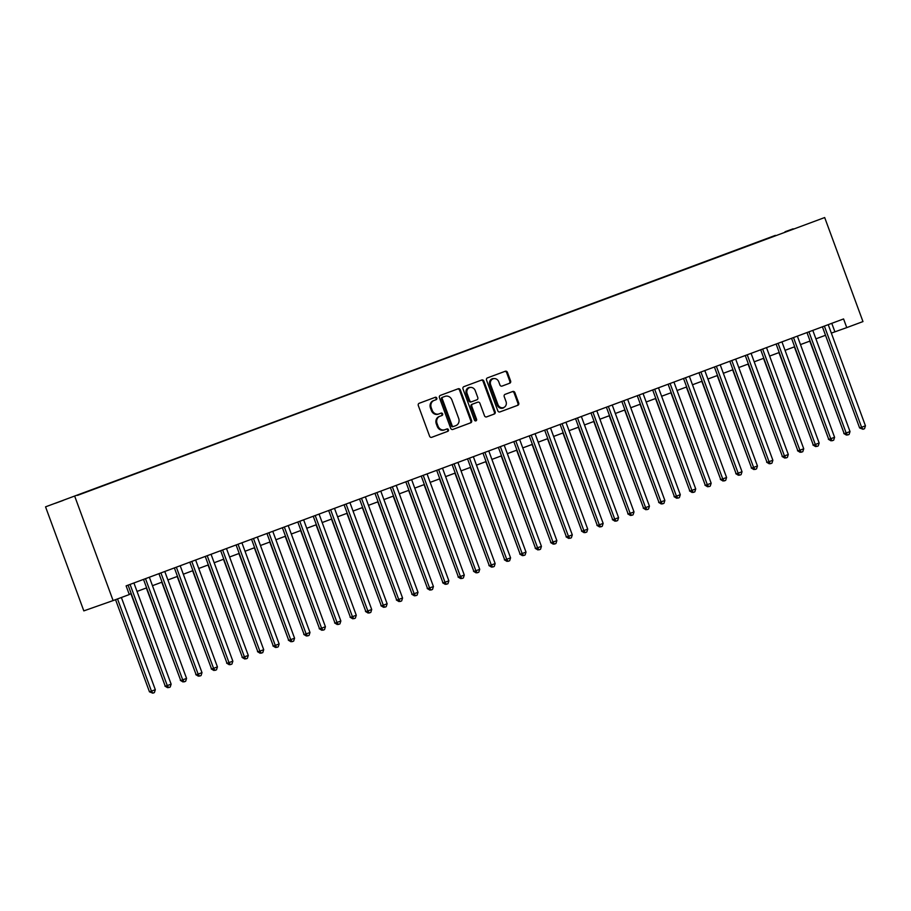 <?xml version="1.0" encoding="UTF-8"?>
<svg xmlns="http://www.w3.org/2000/svg" width="911" height="911" viewBox="0 0 911 911"><rect width="100%" height="100%" fill="white"/><g stroke="black" fill="none" stroke-linecap="round" stroke-linejoin="round"><path stroke-width="1.37" d="M436.79 398.084A1.264 1.127 70.6 0 0 435.287 397.287L419.197 403.277A1.811 1.617 70.6 0 0 418.308 405.543L429.582 436.175A1.811 1.617 70.6 0 0 431.7 437.326L447.813 431.324A1.264 1.127 70.6 0 0 446.937 428.944L444.853 429.719A5.808 5.17 70.6 0 1 444.784 429.741A5.808 5.17 70.6 0 1 438.009 426.075L437.064 423.524A5.808 5.17 70.6 0 1 439.911 416.27L441.994 415.496A1.264 1.127 70.6 0 0 441.118 413.116L439.034 413.89A5.808 5.17 70.6 0 1 438.954 413.913A5.808 5.17 70.6 0 1 432.178 410.246L431.245 407.695A5.808 5.17 70.6 0 1 434.08 400.441L436.164 399.667A1.264 1.127 70.6 0 0 436.79 398.084M438.874 413.947L438.237 414.163A5.808 5.17 70.6 0 1 438.168 414.198A5.808 5.17 70.6 0 1 431.393 410.519L430.447 407.969A5.808 5.17 70.6 0 1 433.294 400.726L435.378 399.952A1.264 1.127 70.6 0 0 434.661 397.515M431.529 437.371L447.028 431.609A1.264 1.127 70.6 0 0 446.31 429.172M444.705 429.776L444.067 429.992A5.808 5.17 70.6 0 1 443.987 430.026A5.808 5.17 70.6 0 1 437.212 426.348L436.278 423.797A5.808 5.17 70.6 0 1 439.113 416.555L441.197 415.78A1.264 1.127 70.6 0 0 440.491 413.343M785.043 231.747L793.128 228.82L785.043 231.747M509.716 383.235A1.811 1.617 70.6 0 0 510.604 380.969L507.438 372.383A1.811 1.617 70.6 0 0 505.32 371.232L487.431 377.894A1.811 1.617 70.6 0 0 486.542 380.149L497.805 410.793A1.811 1.617 70.6 0 0 499.945 411.931L517.824 405.281A1.811 1.617 70.6 0 0 518.712 403.015L514.886 392.63A1.811 1.617 70.6 0 0 512.745 391.491L505.104 394.338A1.811 1.617 70.6 0 0 504.216 396.604L506.106 401.751A4.851 4.327 70.6 0 1 498.01 404.769L490.585 384.601A4.851 4.327 70.6 0 1 498.681 381.584L499.923 384.943A1.811 1.617 70.6 0 0 502.063 386.082L508.919 383.52A1.811 1.617 70.6 0 0 509.807 381.253L506.653 372.656A1.811 1.617 70.6 0 0 504.705 371.46M74.827 496.541L113.101 600.577L129.305 594.553L126.117 585.875L843.575 318.941L846.763 327.607L862.968 321.583L824.683 217.547L45.55 506.846L824.683 217.547M460.34 389.897A1.811 1.617 70.6 0 0 458.199 388.769L440.32 395.408A1.811 1.617 70.6 0 0 439.432 397.674L450.706 428.318A1.811 1.617 70.6 0 0 452.824 429.457L470.725 422.806A1.811 1.617 70.6 0 0 471.613 420.54L460.34 389.897L459.543 390.181A1.811 1.617 70.6 0 0 457.607 388.986M486.599 416.896A1.811 1.617 70.6 0 1 484.481 415.746L479.915 403.322A1.811 1.617 70.6 0 0 477.774 402.184L472.695 404.074A1.811 1.617 70.6 0 0 471.807 406.34L476.567 419.276A1.264 1.127 70.6 0 1 474.449 420.062L462.993 388.917A1.811 1.617 70.6 0 1 463.881 386.651L481.748 380.001A1.811 1.617 70.6 0 0 481.748 380.001A1.811 1.617 70.6 0 1 483.889 381.14L495.163 411.772A1.811 1.617 70.6 0 1 494.274 414.038L486.622 416.885A1.811 1.617 70.6 0 1 486.599 416.896L486.622 416.885M63.155 500.435L55.332 503.282L63.155 500.435M775.5 235.79L77.492 495.379M775.352 235.38L77.321 495.197M113.101 600.577L83.823 610.882L45.55 506.846M831.344 333.107L846.763 327.607M129.225 594.336L131.207 593.608M137.026 591.433L146.637 587.857M152.456 585.693L162.067 582.118M167.886 579.954L177.497 576.378M183.316 574.215L192.916 570.639M198.746 568.475L208.346 564.9M214.176 562.736L223.776 559.16M229.606 556.997L239.206 553.421M245.036 551.257L254.636 547.682M260.455 545.507L270.066 541.943M275.885 539.767L285.496 536.192M291.315 534.028L300.926 530.453M306.745 528.289L316.356 524.713M322.175 522.55L331.786 518.974M337.605 516.81L347.216 513.235M353.035 511.071L362.646 507.495M368.465 505.332L378.076 501.756M383.895 499.592L393.506 496.017M399.325 493.842L408.925 490.277M414.756 488.102L424.355 484.527M430.186 482.363L439.785 478.787M445.616 476.624L455.215 473.048M461.046 470.885L470.645 467.309M476.476 465.145L486.075 461.57M491.894 459.406L501.505 455.83M507.325 453.667L516.936 450.091M522.755 447.916L532.366 444.352M538.185 442.177L547.796 438.601M553.615 436.437L563.226 432.862M569.045 430.698L578.656 427.122M584.475 424.959L594.086 421.383M599.905 419.219L609.516 415.644M615.335 413.48L624.946 409.904M630.765 407.741L640.365 404.165M646.195 402.002L655.795 398.426M661.625 396.251L671.225 392.687M677.055 390.512L686.655 386.936M692.485 384.772L702.085 381.197M707.904 379.033L717.515 375.457M723.334 373.294L732.945 369.718M738.764 367.554L748.375 363.979M754.194 361.815L763.805 358.239M769.624 356.076L779.235 352.5M785.054 350.336L794.665 346.761M800.484 344.586L810.095 341.021M815.914 338.846L825.525 335.271M831.777 323.325L834.897 331.786M452.653 429.514L469.928 423.08A1.811 1.617 70.6 0 0 470.816 420.814L459.543 390.181M442.871 397.173A1.264 1.127 70.6 0 0 442.245 398.756L452.141 425.653A1.264 1.127 70.6 0 0 453.644 426.45L455.83 425.631A5.808 5.17 70.6 0 0 458.677 418.388L451.913 399.997A5.808 5.17 70.6 0 0 445.137 396.331A5.808 5.17 70.6 0 0 445.069 396.353L442.074 397.458A1.264 1.127 70.6 0 0 441.459 399.041L442.245 398.756M452.835 426.735L452.847 426.724A1.264 1.127 70.6 0 0 452.847 426.724A1.264 1.127 70.6 0 1 451.355 425.927L441.459 399.041M444.431 396.581A5.808 5.17 70.6 0 0 444.352 396.615A5.808 5.17 70.6 0 0 444.272 396.638L445.069 396.353M442.074 397.458L444.272 396.638M486.428 416.942L493.477 414.323A1.811 1.617 70.6 0 0 494.366 412.057L483.092 381.424A1.811 1.617 70.6 0 0 481.156 380.217M477.797 402.172L477 402.457A1.811 1.617 70.6 0 0 476.977 402.468L471.909 404.347A1.811 1.617 70.6 0 0 471.021 406.613L475.781 419.55L476.567 419.276M475.508 420.916A1.264 1.127 70.6 0 0 475.781 419.55M475.166 390.432A4.851 4.327 70.6 0 0 467.07 393.45L469.677 400.555A1.811 1.617 70.6 0 0 471.818 401.694L476.897 399.804A1.811 1.617 70.6 0 0 477.785 397.538L475.166 390.432M469.507 387.357L468.709 387.642A4.851 4.327 70.6 0 0 466.273 393.723L467.07 393.45M471.01 401.979L471.033 401.967A1.811 1.617 70.6 0 1 468.892 400.829L466.273 393.723M501.87 386.139L508.919 383.52M493.022 378.52L492.236 378.794A4.851 4.327 70.6 0 0 489.788 384.875L490.585 384.601M503.669 407.832L502.872 408.117A4.851 4.327 70.6 0 1 497.212 405.042L489.788 384.875M499.752 411.988L517.027 405.554A1.811 1.617 70.6 0 0 517.915 403.288L514.1 392.914A1.811 1.617 70.6 0 0 512.153 391.719M115.56 599.666L149.472 691.836L155.314 689.707L121.379 597.491M117.519 598.926L151.454 691.142L152.843 693.169L149.472 691.836M155.314 689.707L154.392 692.599L152.843 693.169M128.087 585.147L165.301 686.268L167.271 685.573L130.057 584.407M171.131 684.138L170.209 687.031L168.672 687.6L167.271 685.573L171.131 684.138L133.917 582.972M168.672 687.6L165.301 686.268M130.911 593.71L165.198 685.994M167.567 687.68L164.902 686.097M146.341 587.971L180.629 680.255M182.997 681.94L180.332 680.358M161.771 582.231L196.059 674.516M198.416 676.201L195.763 674.618M177.201 576.492L211.489 668.776M213.846 670.462L211.193 668.879M143.517 579.396L180.731 680.528L182.701 679.834L145.487 578.667M186.561 678.399L185.639 681.291L184.102 681.861L182.701 679.834L186.561 678.399L149.347 577.232M184.102 681.861L180.731 680.528M158.947 573.657L196.161 674.789L198.131 674.083L160.917 572.928M201.991 672.648L201.069 675.552L199.532 676.121L198.131 674.083L201.991 672.648L164.777 571.493M199.532 676.121L196.161 674.789M174.377 567.917L211.58 669.038L213.561 668.344L176.347 567.189M217.422 666.909L216.499 669.801L214.95 670.382L213.561 668.344L217.422 666.909L180.196 565.754M214.95 670.382L211.58 669.038M189.807 562.178L227.01 663.299L228.991 662.604L191.777 561.449M232.852 661.17L231.929 664.062L230.381 664.643L228.991 662.604L232.852 661.17L195.626 560.014M230.381 664.643L227.01 663.299M192.631 570.753L226.919 663.026M229.276 664.723L226.623 663.14M205.237 556.439L242.44 657.56L244.421 656.865L207.207 555.71M248.282 655.43L247.359 658.323L245.811 658.904L244.421 656.865L248.282 655.43L211.056 554.275M245.811 658.904L242.44 657.56M208.061 565.014L242.349 657.287M244.706 658.983L242.053 657.389M220.667 550.699L257.87 651.82L259.851 651.126L222.637 549.971M263.712 649.691L262.789 652.583L261.241 653.153L259.851 651.126L263.712 649.691L226.486 548.536M261.241 653.153L257.87 651.82M223.491 559.263L257.767 651.547M260.136 653.244L257.483 651.65M236.097 544.96L273.3 646.081L275.281 645.387L238.056 544.231M279.142 643.952L278.219 646.844L276.671 647.414L275.281 645.387L279.142 643.952L241.916 542.797M276.671 647.414L273.3 646.081M238.921 553.524L273.198 645.808M275.566 647.505L272.913 645.91M251.527 539.221L288.73 640.342L290.711 639.647L253.486 538.481M294.572 638.212L293.649 641.105L292.101 641.674L290.711 639.647L294.572 638.212L257.346 537.046M292.101 641.674L288.73 640.342M254.351 547.784L288.628 640.069M290.996 641.754L288.331 640.171M269.77 542.045L304.058 634.329M306.426 636.015L303.762 634.432M285.2 536.306L319.488 628.59M321.856 630.275L319.192 628.692M300.63 530.566L334.918 622.851M337.286 624.536L334.622 622.953M316.06 524.827L350.348 617.111M352.716 618.797L350.052 617.214M331.49 519.088L365.778 611.361M368.146 613.057L365.482 611.475M346.92 513.348L381.208 605.621M383.577 607.318L380.912 605.724M362.35 507.598L396.638 599.882M399.007 601.579L396.342 599.985M377.78 501.859L412.068 594.143M414.425 595.84L411.772 594.245M393.21 496.119L427.498 588.404M429.855 590.089L427.202 588.506M408.64 490.38L442.928 582.664M445.285 584.35L442.632 582.767M424.07 484.641L458.358 576.925M460.715 578.61L458.062 577.027M266.957 533.482L304.16 634.603L306.142 633.908L268.916 532.741M309.991 632.473L309.08 635.366L307.531 635.935L306.142 633.908L309.991 632.473L272.776 531.307M307.531 635.935L304.16 634.603M282.387 527.731L319.59 628.863L321.572 628.169L284.346 527.002M325.421 626.734L324.498 629.626L322.961 630.196L321.572 628.169L325.421 626.734L288.206 525.567M322.961 630.196L319.59 628.863M297.817 521.992L335.02 623.124L337.002 622.418L299.776 521.263M340.851 620.983L339.928 623.876L338.391 624.456L337.002 622.418L340.851 620.983L303.636 519.828M338.391 624.456L335.02 623.124M313.247 516.252L350.45 617.373L352.432 616.679L315.206 515.524M356.281 615.244L355.358 618.136L353.821 618.717L352.432 616.679L356.281 615.244L319.066 514.089M353.821 618.717L350.45 617.373M328.666 510.513L365.88 611.634L367.85 610.939L330.636 509.784M371.711 609.505L370.788 612.397L369.251 612.978L367.85 610.939L371.711 609.505L334.496 508.349M369.251 612.978L365.88 611.634M344.096 504.774L381.31 605.895L383.28 605.2L346.066 504.045M387.141 603.765L386.218 606.658L384.681 607.238L383.28 605.2L387.141 603.765L349.926 502.61M384.681 607.238L381.31 605.895M359.526 499.034L396.74 600.155L398.711 599.461L361.496 498.306M402.571 598.026L401.649 600.918L400.111 601.488L398.711 599.461L402.571 598.026L365.357 496.871M400.111 601.488L396.74 600.155M374.956 493.295L412.171 594.416L414.141 593.721L376.926 492.566M418.001 592.287L417.079 595.179L415.541 595.748L414.141 593.721L418.001 592.287L380.787 491.12M415.541 595.748L412.171 594.416M390.386 487.556L427.589 588.677L429.571 587.982L392.356 486.816M433.431 586.547L432.509 589.44L430.971 590.009L429.571 587.982L433.431 586.547L396.205 485.381M430.971 590.009L427.589 588.677M405.816 481.805L443.019 582.938L445.001 582.243L407.786 481.076M448.861 580.808L447.939 583.7L446.39 584.27L445.001 582.243L448.861 580.808L411.635 479.641M446.39 584.27L443.019 582.938M421.246 476.066L458.449 577.198L460.431 576.504L423.216 475.337M464.291 575.057L463.369 577.961L461.82 578.531L460.431 576.504L464.291 575.057L427.065 473.902M461.82 578.531L458.449 577.198M436.676 470.327L473.879 571.459L475.861 570.753L438.646 469.598M479.721 569.318L478.799 572.21L477.25 572.791L475.861 570.753L479.721 569.318L442.495 468.163M477.25 572.791L473.879 571.459M439.501 478.901L473.777 571.186M476.146 572.871L473.492 571.288M454.931 473.162L489.207 565.446M491.576 567.132L488.922 565.549M470.361 467.423L504.637 559.696M507.006 561.392L504.352 559.798M485.791 461.672L520.067 553.956M522.436 555.653L519.771 554.059M452.107 464.587L489.309 565.708L491.291 565.014L454.065 463.858M495.151 563.579L494.229 566.471L492.68 567.052L491.291 565.014L495.151 563.579L457.926 462.424M492.68 567.052L489.309 565.708M467.537 458.848L504.74 559.969L506.721 559.274L469.495 458.119M510.581 557.839L509.659 560.732L508.11 561.313L506.721 559.274L510.581 557.839L473.356 456.684M508.11 561.313L504.74 559.969M482.967 453.109L520.17 554.23L522.151 553.535L484.925 452.38M526.011 552.1L525.089 554.993L523.54 555.573L522.151 553.535L526.011 552.1L488.786 450.945M523.54 555.573L520.17 554.23M498.397 447.369L535.6 548.49L537.581 547.796L500.355 446.641M541.43 546.361L540.519 549.253L538.97 549.823L537.581 547.796L541.43 546.361L504.216 445.206M538.97 549.823L535.6 548.49M501.209 455.933L535.497 548.217M537.866 549.914L535.201 548.32M513.827 441.63L551.03 542.751L553.011 542.056L515.785 440.89M556.86 540.622L555.938 543.514L554.4 544.083L553.011 542.056L556.86 540.622L519.646 439.455M554.4 544.083L551.03 542.751M516.639 450.193L550.927 542.478M553.296 544.163L550.631 542.58M529.257 435.891L566.46 537.012L568.441 536.317L531.215 435.151M572.29 534.882L571.368 537.775L569.83 538.344L568.441 536.317L572.29 534.882L535.076 433.716M569.83 538.344L566.46 537.012M532.07 444.454L566.357 536.738M568.726 538.424L566.061 536.841M544.676 430.14L581.89 531.272L583.86 530.578L546.646 429.411M587.72 529.143L586.798 532.035L585.261 532.605L583.86 530.578L587.72 529.143L550.506 427.976M585.261 532.605L581.89 531.272M547.5 438.715L581.787 530.999M584.156 532.684L581.491 531.102M560.106 424.401L597.32 525.533L599.29 524.827L562.076 423.672M603.15 523.392L602.228 526.296L600.691 526.865L599.29 524.827L603.15 523.392L565.936 422.237M600.691 526.865L597.32 525.533M562.93 432.976L597.217 525.26M599.586 526.945L596.921 525.362M575.536 418.661L612.75 519.794L614.72 519.088L577.506 417.933M618.58 517.653L617.658 520.545L616.121 521.126L614.72 519.088L618.58 517.653L581.366 416.498M616.121 521.126L612.75 519.794M578.36 427.236L612.647 519.521M615.016 521.206L612.351 519.623M590.966 412.922L628.18 514.043L630.15 513.348L592.936 412.193M634.01 511.914L633.088 514.806L631.551 515.387L630.15 513.348L634.01 511.914L596.796 410.759M631.551 515.387L628.18 514.043M593.79 421.497L628.078 513.77M630.446 515.467L627.781 513.884M606.396 407.183L643.61 508.304L645.58 507.609L608.366 406.454M649.441 506.174L648.518 509.067L646.981 509.648L645.58 507.609L649.441 506.174L612.226 405.019M646.981 509.648L643.61 508.304M609.22 415.758L643.508 508.031M645.865 509.727L643.212 508.133M621.826 401.444L659.029 502.565L661.01 501.87L623.796 400.715M664.871 500.435L663.948 503.327L662.399 503.908L661.01 501.87L664.871 500.435L627.645 399.28M662.399 503.908L659.029 502.565M624.65 410.007L658.938 502.291M661.295 503.988L658.642 502.394M637.256 395.704L674.459 496.825L676.44 496.131L639.226 394.975M680.301 494.696L679.378 497.588L677.83 498.158L676.44 496.131L680.301 494.696L643.075 393.541M677.83 498.158L674.459 496.825M640.08 404.268L674.368 496.552M676.725 498.249L674.072 496.654M652.686 389.965L689.889 491.086L691.87 490.391L654.656 389.225M695.731 488.956L694.808 491.849L693.26 492.418L691.87 490.391L695.731 488.956L658.505 387.79M693.26 492.418L689.889 491.086M655.51 398.528L689.798 490.813M692.155 492.498L689.502 490.915M668.116 384.226L705.319 485.347L707.3 484.652L670.086 383.485M711.161 483.217L710.238 486.11L708.69 486.679L707.3 484.652L711.161 483.217L673.935 382.051M708.69 486.679L705.319 485.347M670.94 392.789L705.216 485.073M707.585 486.759L704.932 485.176M683.546 378.475L720.749 479.607L722.73 478.913L685.505 377.746M726.591 477.478L725.668 480.37L724.12 480.94L722.73 478.913L726.591 477.478L689.365 376.311M724.12 480.94L720.749 479.607M686.37 387.05L720.647 479.334M723.015 481.019L720.362 479.437M698.976 372.736L736.179 473.868L738.161 473.162L700.935 372.007M742.021 471.727L741.098 474.631L739.55 475.2L738.161 473.162L742.021 471.727L704.795 370.572M739.55 475.2L736.179 473.868M701.8 381.31L736.077 473.595M738.445 475.28L735.792 473.697M714.406 366.996L751.609 468.129L753.591 467.423L716.365 366.268M757.44 465.988L756.529 468.88L754.98 469.461L753.591 467.423L757.44 465.988L720.225 364.833M754.98 469.461L751.609 468.129M717.219 375.571L751.507 467.855M753.875 469.541L751.211 467.958M729.836 361.257L767.039 462.378L769.021 461.683L731.795 360.528M772.87 460.249L771.959 463.141L770.41 463.722L769.021 461.683L772.87 460.249L735.655 359.093M770.41 463.722L767.039 462.378M732.649 369.832L766.937 462.105M769.305 463.801L766.641 462.219M745.266 355.518L782.469 456.639L784.451 455.944L747.225 354.789M788.3 454.509L787.377 457.402L785.84 457.982L784.451 455.944L788.3 454.509L751.085 353.354M785.84 457.982L782.469 456.639M748.079 364.093L782.367 456.365M784.735 458.062L782.071 456.468M760.696 349.778L797.899 450.899L799.881 450.205L762.655 349.05M803.73 448.77L802.807 451.662L801.27 452.232L799.881 450.205L803.73 448.77L766.515 347.615M801.27 452.232L797.899 450.899M763.509 358.342L797.797 450.626M800.165 452.323L797.501 450.729M776.115 344.039L813.329 445.16L815.299 444.466L778.085 343.31M819.16 443.031L818.237 445.923L816.7 446.492L815.299 444.466L819.16 443.031L781.945 341.876M816.7 446.492L813.329 445.16M778.939 352.603L813.227 444.887M815.596 446.584L812.931 444.989M791.545 338.3L828.759 439.421L830.73 438.726L793.515 337.56M834.59 437.291L833.667 440.184L832.13 440.753L830.73 438.726L834.59 437.291L797.376 336.125M832.13 440.753L828.759 439.421M794.369 346.863L828.657 439.148M831.026 440.833L828.361 439.25M806.975 332.561L844.19 433.682L846.16 432.987L808.945 331.82M850.02 431.552L849.098 434.445L847.56 435.014L846.16 432.987L850.02 431.552L812.806 330.386M847.56 435.014L844.19 433.682M809.799 341.124L844.087 433.408M846.456 435.094L843.791 433.511M822.405 326.81L859.62 427.942L861.59 427.248L824.375 326.081M865.45 425.813L864.528 428.705L862.99 429.275L861.59 427.248L865.45 425.813L828.236 324.646M862.99 429.275L859.62 427.942M433.294 400.726L434.08 400.441M430.447 407.969L431.245 407.695M431.393 410.519L432.178 410.246M441.197 415.78L441.994 415.496M439.113 416.555L439.911 416.27M436.278 423.797L437.064 423.524M437.212 426.348L438.009 426.075M447.028 431.609L447.813 431.324M435.378 399.952L436.164 399.667M470.816 420.814L471.613 420.54M469.928 423.08L470.725 422.806M451.355 425.927L452.141 425.653M483.092 381.424L483.889 381.14M494.366 412.057L495.163 411.772M493.477 414.323L494.274 414.038M476.977 402.468L477.774 402.184M471.909 404.347L472.695 404.074M471.021 406.613L471.807 406.34M468.892 400.829L469.677 400.555M497.212 405.042L498.01 404.769M514.1 392.914L514.886 392.63M517.915 403.288L518.712 403.015M517.027 405.554L517.824 405.281M506.653 372.656L507.438 372.383M509.807 381.253L510.604 380.969M438.168 414.198L438.954 413.913M443.987 430.026L444.784 429.741M444.352 396.615L445.137 396.331"/></g></svg>
